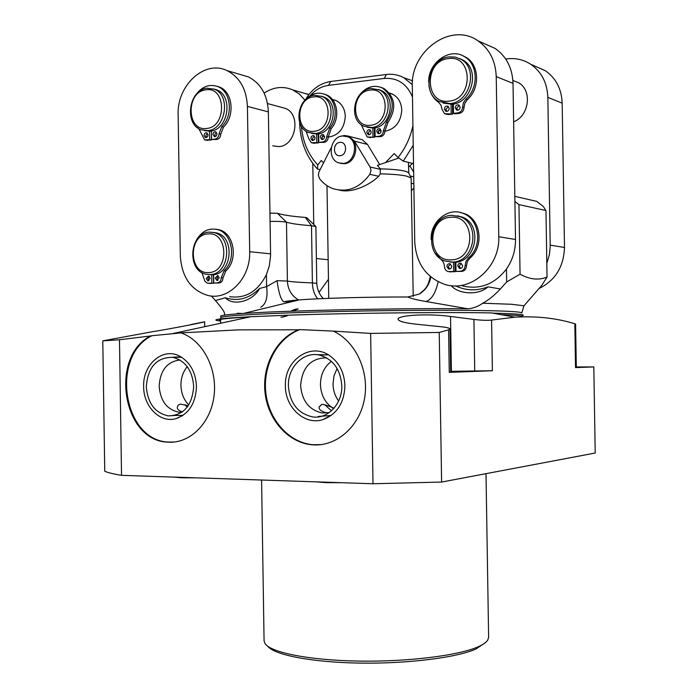 <?xml version="1.0" encoding="UTF-8"?>
<svg xmlns="http://www.w3.org/2000/svg" width="698" height="698" viewBox="0 0 698 698"><rect width="100%" height="100%" fill="white"/><g stroke="black" fill="none" stroke-linecap="round" stroke-linejoin="round"><path stroke-width="1.05" d="M182.501 411.803C178.828 410.764 177.1 409.255 177.318 407.292L178.165 405.102L180.363 404.063L188.207 405.739M181.934 412.213L178.828 412.169C166.944 409.621 160.392 400.975 159.161 386.23C160.165 370.411 167.075 361.669 179.901 359.985M180.756 356.748L172.458 357.306M183.042 415.371L174.57 415.467M196.47 386.422C195.737 403.374 188.853 414.132 175.817 418.687C160.034 423.293 143.491 406.541 143.648 386.675C142.628 364.033 163.498 346.505 180.389 356.547C190.388 362.655 195.745 372.61 196.47 386.422M449.992 328.95L450.681 372.278L449.259 372.366L448.578 329.866L439.225 332.457L370.638 333.408L333.365 331.114C355.814 341.497 369.748 371.79 364.356 399.509C359.147 427.281 335.834 447.017 312.102 444.801C288.379 442.802 268.137 420.074 265.083 393.044C261.863 366.031 276.19 338.486 298.517 329.805L238.463 329.866L181.567 332.85L151.885 335.712C110.144 356.041 123.092 440.9 168.55 442.052L174.369 442.026M181.297 333.025C202.656 340.266 217.628 368.631 214.024 396.045C210.648 423.512 189.594 444.007 167.721 442.131C122.516 440.988 109.281 356.809 150.567 335.974L151.885 335.712M370.638 333.408L373.002 483.758L121.531 475.338C113.617 474.047 108.024 472.694 104.752 471.29L102.789 340.86L151.309 331.925C171.874 328.645 206.242 321.795 204.636 321.787L204.706 326.673M150.567 335.974L119.48 339.76L121.531 475.338M119.48 339.76L102.789 340.86M281.338 317.232L287.445 315.679L281.338 317.232M576.295 366.956L593.815 366.921L575.536 367.61L574.829 323.776C556.559 318.122 536.587 315.924 514.888 317.189L491.619 312.931C446.144 311.989 351.757 313.001 288.248 315.191L250.887 316.709C218.971 318.419 208.868 319.85 220.585 321.019M204.706 326.394L206.338 326.324M191.217 324.692L177.248 327.371M191.208 324.483L204.636 321.787M593.815 366.921L595.211 453.019L441.607 482.056L373.002 483.758M486.009 473.663L488.626 637.222L487.815 639.953C486.41 642.273 483.199 644.542 478.182 646.758C458.464 655.605 407.475 661.966 358.126 661.076C308.734 660.229 270.423 652.456 264.961 643.451L264.071 640.755L261.584 480.032M485.101 642.841L476.001 648.992C456.841 657.612 407.868 663.833 360.063 663.1C312.215 662.402 274.305 655.012 267.762 646.252M439.225 332.457L441.607 482.056M448.578 329.866L449.992 329.011C449.73 328.156 447.104 327.441 442.122 326.856L417.954 324.378C405.25 323.087 398.628 321.385 398.078 319.274C397.494 315.191 427.708 313.323 450.524 316.456L473.916 319.44C481.646 320.338 487.536 320.548 491.575 320.068L492.387 370.743L450.664 371.319M514.888 317.189L491.575 320.068M574.829 323.776L575.606 324.116L576.312 367.567L575.536 367.61M298.517 329.805L299.87 329.596C277.342 337.98 262.727 365.499 265.816 392.642C268.739 419.795 289.024 442.707 312.852 444.713L321.202 444.617M333.365 331.114L299.87 329.596M576.304 367.244L577.019 367.183L576.304 367.148M492.387 370.743L449.259 372.366M450.672 371.851L459.11 371.537L450.664 371.476M285.403 385.985C284.112 360.447 310.558 341.819 329.683 355.675C339.245 362.576 344.323 372.584 344.925 385.697C344.236 402.868 336.986 414.141 323.183 419.524C305.052 425.771 285.168 407.763 285.403 385.985M316.683 354.663L328.348 354.828M318.218 416.488L331.192 415.458M326.603 357.821C310.802 358.083 302.147 367.314 300.629 385.514C301.937 400.905 309.153 410.058 322.275 412.98L329.168 412.64M338.626 401.027C335.049 396.071 333.182 390.4 333.016 384.013L333.993 375.864L337.099 368.474M328.252 412.823L326.158 412.666C321.15 411.349 318.794 409.473 319.073 407.047L321.761 404.36C324.282 404.456 328.365 405.747 334.01 408.225M331.454 410.817L324.832 404.788M288.396 385.968C289.871 403.357 297.994 413.687 312.783 416.942C327.877 419.21 342.456 403.741 341.802 385.706C340.45 369.102 332.867 358.859 319.065 354.994C303.22 351.487 287.672 367.445 288.396 385.968M333.618 408.67C325.364 403.409 320.967 395.382 320.443 384.598C320.565 374.608 324.212 366.851 331.393 361.346M185.057 404.666L187.204 407.126M146.301 386.666C147.679 403.296 155.052 413.041 168.41 415.903C183.757 415.354 192.186 405.538 193.695 386.43C192.386 370.341 185.389 360.648 172.711 357.35C156.684 357.254 147.88 367.026 146.301 386.666M188.73 404.936C183.792 399.762 181.192 393.236 180.939 385.348C180.93 378.028 183.033 371.798 187.239 366.668M452.444 104.194L452.601 114.088L448.334 114.551L445.848 114.071M452.601 114.088L444.46 113.626L441.974 109.237L441.023 105.206L438.492 102.248C433.153 98.401 429.968 92.895 428.93 85.741M462.504 55.613L466.177 57.419C479.491 65.01 480.137 88.55 467.328 99.666L464.868 103.199L464.03 107.448C463.777 110.764 462.181 112.736 459.232 113.381L454.939 113.844L453.499 113.373L453.36 104.046M459.275 105.276L456.71 108.251L457.609 110.223M448.343 106.48L445.83 109.446L446.729 111.401M444.39 108.967L445.629 111.165C447.645 111.697 448.84 110.79 449.233 108.434L448.003 106.253C445.978 105.703 444.774 106.611 444.39 108.967M451.021 104.334L451.17 113.626M428.703 82.294C427.848 62.733 450.044 46.749 464.763 56.835C478.095 64.443 478.741 88.027 465.915 99.168L463.446 102.702L462.608 106.969C462.364 110.284 460.759 112.265 457.801 112.91L453.499 113.373M455.279 107.771L456.509 109.961C458.551 110.528 459.764 109.612 460.156 107.239L458.944 105.058C456.893 104.482 455.672 105.389 455.279 107.771M452.461 104.909L453.368 104.848M513.632 121.792C529.215 116.034 532.513 90.382 518.605 82.774L513.37 80.645M452.461 105.04L453.368 104.988M484.464 43.704L495.118 48.432C506.408 56.346 512.384 67.994 513.021 83.376L515.508 239.475C515.56 250.373 512.55 260.223 506.469 269.018C494.428 284.374 479.744 289.993 462.416 285.875M498.773 236.744C500.1 267.378 470.251 292.968 444.678 284.365C426.12 277.586 416.139 263.39 414.743 241.778L412.309 86.657C410.284 51.129 451.135 21.568 477.973 40.824C489.49 48.912 495.571 60.839 496.234 76.614L498.773 236.744L515.508 239.475M229.651 296.65C245.522 298.866 257.771 291.52 266.409 274.602L269.288 266.008L270.597 255.372L268.381 111.881C267.491 94.919 260.773 83.237 248.235 76.832L240.889 74.677M323.506 298.561C322.842 298.029 317.573 293.579 316.77 283.371L312.39 282.908C300.533 282.489 292.2 281.879 287.401 281.076L277.045 280.675L266.592 286.634L259.647 288.44C253.147 301.222 233.211 306.553 225.332 297.776L215.429 300.55L211.372 296.013M506.469 269.018L506.669 281.966L500.379 288.981L488.007 286.843C478.819 295.429 459.057 294.582 451.126 285.648M180.311 255.878C181.785 277.193 191.069 290.412 208.152 295.533C228.708 300.655 250.687 277.961 249.683 251.699L247.424 106.419C246.516 89.065 239.702 77.12 226.981 70.594C204.689 59.496 176.769 85.426 178.147 114.734L180.311 255.878M269.96 213.134L277.446 213.291C282.882 215.019 292.183 216.406 305.34 217.436L306.797 217.732M215.429 300.55C220.184 306.073 223.133 310.025 224.267 312.407L224.765 315.086M284.522 301.798C285.77 301.178 290.673 300.541 299.241 299.896L243.593 313.411C286.067 310.453 402.397 308.01 468.009 308.804C473.427 308.272 478.322 306.413 482.702 303.22C488.225 300.358 494.123 295.612 500.379 288.981M514.906 201.521L518.946 204.61L520.062 274.174C529.512 279.479 538.498 280.465 547.04 277.132L541.788 285.325L523.98 305.785L521.755 312.966C521.764 312.355 517.532 311.823 509.051 311.369C482.815 309.938 407.824 309.903 337.841 311.491C267.744 313.062 219.896 315.801 220.769 317.695L220.795 319.379M520.062 274.174L506.669 281.966M266.409 274.602L266.592 286.634C267.988 297.313 266.043 304.18 260.747 307.225M277.045 280.675C278.676 292.855 280.936 299.896 283.824 301.78L284.575 301.78M243.593 313.411C227.792 314.466 220.14 315.426 220.655 316.307L220.769 317.695M468.009 308.804L425.946 301.492C417.387 300.088 411.34 298.587 407.789 296.999L419.184 294.094C425.518 290.298 429.392 284.592 430.814 276.958M299.241 299.896C321.342 298.186 370.411 296.851 407.789 296.999M298.063 309.005L291.738 310.68L295.952 309.074L298.063 309.005M270.091 221.432C278.092 221.257 283.554 221.51 286.485 222.2C291.293 223.665 299.634 224.835 311.5 225.707L315.889 226.571L316.77 283.371M514.827 196.356L536.71 201.382L543.192 206.355L545.967 210.508L547.04 277.132M304.982 100.172L299.381 94.082L292.654 89.85C282.995 85.871 273.494 86.953 264.141 93.096M313.751 224.477L312.791 163.437M272.709 145.821L278.903 146.615C296.048 145.917 301.379 114.062 285.238 108.347L281.652 107.379M318.969 292.445L328.453 279.322M438.187 281.8C435.587 293.134 431.504 299.695 425.946 301.492M518.946 204.61L545.967 210.508M505.71 59.025C514.758 57.655 523.081 59.382 530.681 64.216C541.517 71.772 547.241 82.826 547.851 97.388L550.216 246.481L549.431 254.473L546.822 263.451M535.279 66.258L545.312 70.707C555.957 78.115 561.576 88.925 562.178 103.147L564.49 247.476C563.775 266.915 555.18 280.657 538.708 288.702M455.864 262.509L454.948 262.518L455.864 262.553M453.517 262.186L453.665 271.557L455.096 271.705L454.948 262.274M459.947 212.384L464.563 213.649C481.062 219.381 484.316 246.63 469.841 258.155L467.372 261.541L466.534 265.746C466.29 269.044 464.685 270.92 461.727 271.391L456.003 271.443L455.855 262.178M455.096 271.705L449.521 271.775M461.238 263.338L459.205 266.113L460.636 268.486M450.315 263.896L448.317 266.653L449.73 269.009M446.877 266.496L448.578 268.974C450.419 269.219 451.466 268.311 451.719 266.252L450.036 263.783C448.186 263.53 447.13 264.437 446.877 266.496M453.665 271.557L447.88 271.566L446.013 270.431L444.792 268.494L444.12 264.21L442.916 261.506L435.29 253.269M431.172 239.51C430.116 221.798 448.212 206.765 463.149 213.379C479.666 219.128 482.929 246.429 468.428 257.981L465.959 261.375L465.121 265.589C464.868 268.887 463.263 270.772 460.305 271.234L456.003 271.443M457.775 265.955L459.485 268.433C461.343 268.686 462.399 267.779 462.669 265.711L460.977 263.233C459.11 262.971 458.045 263.879 457.775 265.955M450.297 262.055L454.459 262.3C476.629 262.439 483.06 224.006 461.945 216.982L457.408 215.813M459.947 216.616L451.702 215.333C428.877 215.795 423.721 255.25 445.629 261.165L452.444 262.064C474.657 262.195 481.105 223.657 459.947 216.616L461.945 216.982M450.812 217.279C475.565 214.495 476.289 259.63 451.484 259.839C427.019 262.09 426.321 217.985 450.812 217.279M308.996 94.431L304.049 93.192M209.304 283.379L213.571 283.257L213.44 274.654M213.623 274.628L213.754 283.056L217.305 282.882C219.748 282.472 221.065 280.762 221.266 277.769L223.988 270.876C236.831 259.743 232.46 232.888 217.331 229.537C208.432 227.723 201.382 231.404 196.173 240.574M215.848 229.197L219.067 229.747C234.179 233.097 238.55 259.9 225.724 271.016L223.002 277.891C222.802 280.884 221.484 282.585 219.041 282.995L213.754 283.056M201.879 272.578L204.915 281.268L207.428 283.24L211.826 283.144L211.695 274.698M210.22 278.328L207.812 280.832L206.215 278.519L208.623 276.015L210.22 278.328M219.251 277.874L216.816 280.387L215.211 278.074L217.654 275.562L219.251 277.874M217.959 280.247L216.956 278.197L218.247 275.823M208.955 280.683L207.969 278.642L209.234 276.286M205.517 140.071L211.354 140.054L211.415 131.704M211.232 131.713L211.215 131.032M211.407 130.988L211.538 139.469L215.08 139.085C217.523 138.527 218.84 136.738 219.041 133.737L221.763 126.678C233.481 115.711 231.125 91.56 217.889 86.622C209.365 83.673 201.975 86.456 195.71 94.989M216.712 86.177L219.626 87.102C232.844 92.031 235.2 116.13 223.491 127.08L220.777 134.121C220.577 137.122 219.259 138.902 216.825 139.46L211.538 139.469M206.451 137.515L205.762 135.77L207.315 133.205M215.438 136.538L214.74 134.784L216.328 132.201M217.026 133.955L216.389 135.857L215.124 136.625L214.295 136.538L212.995 134.4L213.44 132.768L214.905 131.73L215.734 131.826L217.026 133.955M197.22 127.516L199.139 129.235L204.619 139.879L209.609 139.679L209.479 131.241M208.004 134.95L207.568 136.572L206.128 137.602L205.308 137.523L204.008 135.386L204.636 133.501L205.893 132.733L206.713 132.821L208.004 134.95M213.71 88.969L216.79 89.885C233.717 95.923 228.133 130.317 210.168 131.18L204.348 130.605M207.053 88.227L214.347 89.231C231.291 95.268 225.707 129.758 207.707 130.631L201.207 129.819C183.932 124.392 188.765 89.588 207.053 88.227M205.954 89.841C185.773 91.56 186.392 131.617 206.556 128.458C226.963 127.141 226.326 86.229 205.954 89.841M211.354 140.054L209.609 139.679M213.571 283.257L211.826 283.144M213.152 232.39L216.502 232.905C235.645 237.015 231.867 274.925 212.384 274.75L209.383 274.584M209.278 232.129L214.059 232.609C233.228 236.727 229.441 274.742 209.932 274.567L206.006 274.218C186.514 270.807 189.463 232.46 209.278 232.129M208.187 233.917C187.98 234.415 188.591 274.506 208.772 272.56C229.214 272.473 228.586 231.535 208.187 233.917M408.627 172.807L411.148 177.973L406.498 176.088C400.722 174.849 391.979 174.099 380.27 173.846L380.305 168.82C396.778 169.317 406.227 170.652 408.627 172.807L408.81 173.165M339.403 190.118C352.83 193.695 371.214 183.914 378.674 176.254L380.27 173.846M331.28 147.531L318.881 172.127L318.358 175.346L319.605 178.74C323.244 183.382 327.676 186.671 332.92 188.617C347.238 192.849 359.531 188.085 369.809 174.343L370.987 170.67L370.341 167.485L354.505 141.153L348.572 136.127L344.306 135.499L340.615 136.354M411.148 177.973L413.207 296.441M411.532 190.554L413.897 188.094M413.644 172.074L409.883 165.923M380.305 168.82L377.374 165.374L398.828 158.045M408.426 162.39L408.819 173.191M301.3 126.05C302.688 141.572 308.176 154.546 317.782 164.981L321.281 160.488L323.584 162.765M412.466 97.013C406.847 83.734 397.424 77.548 384.205 78.446L328.488 85.374C321.516 86.351 315.444 89.763 310.27 95.609M385.985 162.067L394.196 153.577L398.052 157.504C405.372 148.281 410.328 137.689 412.919 125.736M379.651 164.51L367.506 144.434L362.21 139.705L359.008 138.885M389.423 93.017L392.721 94.221C398.384 97.406 401.394 102.702 401.76 110.118C400.861 122.063 395.243 129.121 384.895 131.285M381.178 131.163L378.525 130.465M332.344 99.421L336.087 100.547C341.846 103.566 344.908 108.853 345.301 116.4C344.315 128.58 338.643 135.482 328.287 137.122M324.587 136.729L322.397 135.979M408.723 166.953L412.527 163.384M317.782 164.981L317.442 169.012L320.146 169.57M299.616 122.202L299.616 122.386C300.131 141.005 306.073 156.544 317.442 169.012M413.513 163.62L403.322 161.151L398.052 157.504M403.322 161.151L413.225 145.236M412.317 84.65L403.671 77.661C398.261 74.808 392.503 73.752 386.395 74.485L330.791 81.474C320.12 83.158 311.648 89.265 305.384 99.779M340.519 163.367L344.254 163.716C356.504 163.297 360.351 141.249 348.878 137.044L346.749 136.389M342.587 135.953C330.171 136.572 326.681 158.874 338.364 162.774L343.015 163.437C355.282 163.027 359.138 140.935 347.648 136.729L342.587 135.953M339.909 142.383C347.29 141.31 347.508 155.296 340.109 155.68C332.763 156.701 332.545 142.811 339.909 142.383M443.073 103.06L451.964 104.255C471.883 103.191 480.529 69.66 463.175 60.229L459.476 58.484M461.177 59.417L455.436 57.114L449.207 56.878C428.703 58.501 421.077 92.93 439.199 101.515L449.94 103.574C469.911 102.501 478.566 68.866 461.177 59.417L463.175 60.229M448.308 58.615C473.035 54.348 473.75 99.448 448.98 101.14C424.541 104.866 423.852 60.787 448.308 58.615M312.372 142.994L318.305 142.985L318.175 134.548L318.681 134.522M318.175 134.548L318.166 133.92M318.672 133.824L318.803 142.401L322.537 142.017C325.12 141.45 326.516 139.652 326.725 136.607L329.683 128.118C338.731 117.979 336.192 99.16 325.189 94.527C317.991 91.647 311.413 93.384 305.436 99.735M323.881 93.986L326.743 94.998C337.736 99.622 340.275 118.407 331.236 128.519L328.287 136.991C328.069 140.028 326.673 141.834 324.099 142.392L318.803 142.401M306.021 131.172L308.725 138.483L311.325 142.75L316.735 142.61L316.604 134.077M315.06 137.82L314.571 139.487L313.001 140.507L312.128 140.394L310.837 138.256L311.317 136.59L312.896 135.569L313.777 135.691L315.06 137.82M324.596 136.825L323.889 138.78L322.511 139.53L321.63 139.408L320.338 137.27C320.609 135.229 321.604 134.374 323.305 134.697L324.596 136.825M322.712 139.495L321.9 137.654L323.785 134.993M313.219 140.472L312.407 138.64L314.257 135.988M318.305 142.985L316.735 142.61M321.211 96.106L324.221 97.109C339.568 103.208 333.941 133.274 317.389 134.016L311.552 133.379M314.589 95.277L322.031 96.455C337.396 102.571 331.768 132.716 315.182 133.466L308.472 132.498C292.75 126.94 297.714 96.42 314.589 95.277M313.603 96.926C294.835 98.392 295.394 134.068 314.135 131.276C333.094 130.116 332.527 93.776 313.603 96.926M374.32 128.004L374.329 128.633L375.001 128.598M374.329 128.633L374.46 137.262L367.165 136.965L361.093 124.532M372.828 128.153L372.968 136.869M380.916 87.311L383.944 88.489C395.408 97.301 396.761 108.618 387.983 122.447L384.895 131.119C384.677 134.225 383.211 136.066 380.523 136.651L375.131 136.651L374.992 127.882M374.46 137.262L368.335 137.27M380.323 129.051L378.22 131.809L379.084 133.702M370.368 130.098L368.3 132.838L369.155 134.723M366.799 132.437L368.073 134.583C369.861 134.958 370.908 134.086 371.214 131.974L369.94 129.837C368.151 129.453 367.104 130.317 366.799 132.437M360.264 94.151C366.834 86.561 374.233 84.51 382.452 88C393.942 96.821 395.286 108.164 386.5 122.019L383.411 130.709C383.185 133.824 381.727 135.665 379.031 136.25L375.131 136.651M376.728 131.407L378.011 133.554C379.808 133.937 380.872 133.065 381.178 130.936L379.913 128.798C378.098 128.397 377.042 129.27 376.728 131.407M367.244 127.324L373.674 128.083C390.636 127.298 396.874 97.388 381.413 90.6L379.319 89.92C394.806 96.725 388.559 126.713 371.563 127.507L364.007 126.294C348.093 120.1 353.624 89.641 370.952 88.454L379.319 89.92M378.264 89.44L381.413 90.6M370.019 90.129C389.807 86.849 390.391 124.026 370.568 125.256C350.963 128.153 350.396 91.682 370.019 90.129M451.397 371.31L450.524 316.456M473.916 319.44L474.736 371.074M280.945 317.067L281.643 317.215M285.124 315.836L286.625 315.95M249.797 316.944C225.018 318.323 215.359 319.527 220.812 320.556M521.799 315.828C527.217 314.624 517.523 313.725 492.718 313.132M522.052 316.447C522.06 315.723 515.124 315.13 501.243 314.693M448.334 114.551L446.895 114.088M225.332 297.776C237.826 301.737 249.265 298.622 259.647 288.44M455.567 285.866C466.055 290.787 476.865 291.11 488.007 286.843M270.597 253.845L249.683 251.699M270.562 213.091L269.978 214.103M242.546 313.481L237.259 313.262M482.702 303.22L511.608 304.276L523.98 305.785M284.426 301.824L291.206 301.85M305.34 217.436L311.5 225.707L312.39 282.908C312.582 289.382 314.353 294.687 317.703 298.814M277.446 213.291L286.485 222.2L287.401 281.076C287.82 289.469 291.528 295.76 298.526 299.948M316.386 258.53L328.147 259.743M550.216 245.146L564.49 247.476M547.851 97.388L562.178 103.147M450.821 271.906L449.381 271.758M469.841 258.155L468.428 257.981M466.534 265.746L465.121 265.589M461.727 271.391L460.305 271.234M513.021 83.376L496.234 76.614M268.381 111.881L247.424 106.419M207.829 140.438L206.084 140.062M223.491 127.08L221.763 126.678M220.777 134.121L219.041 133.737M216.825 139.46L215.08 139.085M219.041 282.995L217.305 282.882M223.002 277.891L221.266 277.769M225.724 271.016L223.988 270.876M210.037 283.432L208.292 283.318M413.722 176.83L410.206 176.036M413.827 183.818L411.419 183.304M384.205 78.446L386.395 74.485M328.488 85.374L330.791 81.474M370.088 167.023L380.646 169.396M354.505 141.153L367.506 144.434M369.809 174.343L378.674 176.254M295.952 309.074L297.758 309.109M291.904 310.531L292.846 310.689M459.232 113.381L457.801 112.91M464.03 107.448L462.608 106.969M467.328 99.666L465.915 99.168M324.099 142.392L322.537 142.017M328.287 136.991L326.725 136.607M331.236 128.519L329.683 128.118M314.597 143.36L313.018 142.985M370.586 137.663L369.085 137.262M387.983 122.447L386.5 122.019M384.895 131.119L383.411 130.709M380.523 136.651L379.031 136.25M178.828 412.169L182.318 411.933M182.632 415.642L175.817 418.687M167.721 442.131L168.55 442.052M250.887 316.709L172.327 333.661M312.852 444.713L312.102 444.801M329.866 415.921L323.183 419.524M326.158 412.666L322.275 412.98M316.299 481.864L325.757 482.632M341.043 482.693L326.289 482.65M286.738 315.915L282.681 317.084M220.577 321.185L220.612 323.244M173.776 477.092L181.559 477.781M195.754 477.825L182.152 477.798M319.065 354.994L328.453 354.889M174.962 415.441L168.41 415.903M181.585 357.245L172.711 357.35M445.629 111.165L446.319 111.383M456.509 109.961L457.207 110.197M512.89 80.453L518.605 82.774M430.265 276.495C428.11 286.817 425.431 288.161 424.157 289.94L419.184 294.094M530.681 64.216L545.312 70.707M448.578 268.974L449.433 269.062M459.485 268.433L460.357 268.529M463.149 213.379L464.563 213.649M477.973 40.824L495.118 48.432M306.736 217.671L315.705 226.37M308.856 94.605L292.654 89.85M217.331 280.421L216.816 280.387M208.309 280.866L207.812 280.832M248.235 76.832L226.981 70.594M285.238 108.347L267.535 103.574M214.748 136.642L214.295 136.538M205.753 137.619L205.308 137.523M216.79 89.885L214.347 89.231M219.626 87.102L217.889 86.622M219.067 229.747L217.331 229.537M216.502 232.905L214.059 232.609M326.996 185.624L328.749 298.351M412.544 80.785L403.671 77.661M362.21 139.705L349.148 136.354M348.878 137.044L347.648 136.729M293.588 310.575L298.221 308.926M464.763 56.835L466.177 57.419M332.431 99.535L336.419 100.713M322.162 139.539L321.63 139.408M312.652 140.516L312.128 140.394M326.743 94.998L325.189 94.527M322.031 96.455L324.221 97.109M393.044 94.387L389.624 93.279M368.073 134.583L368.657 134.74M378.011 133.554L378.595 133.711M382.452 88L383.944 88.489"/></g></svg>
